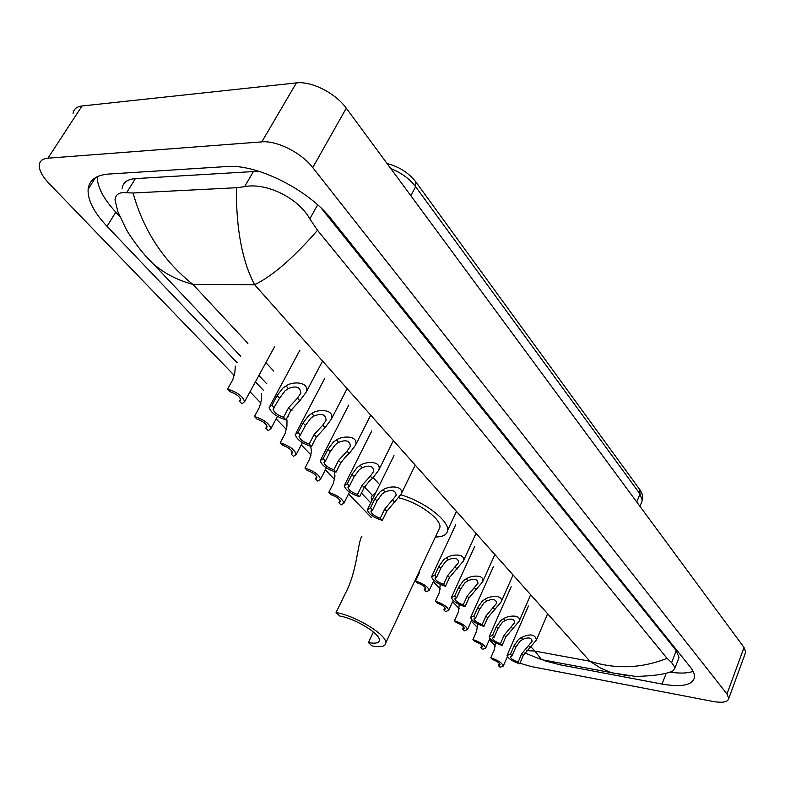 <?xml version="1.0" encoding="UTF-8"?>
<svg xmlns="http://www.w3.org/2000/svg" width="785" height="785" viewBox="0 0 785 785"><rect width="100%" height="100%" fill="white"/><g stroke="black" fill="none" stroke-linecap="round" stroke-linejoin="round"><path stroke-width="1.18" d="M234.44 375.632L48.984 183.405C42.253 176.301 39.024 170.149 39.289 164.958C39.77 160.935 42.645 158.678 47.924 158.187L261.827 141.869C276.801 140.348 301.568 152.859 312.744 167.588L726.969 693.979L728.774 698.464C727.862 702.133 722.573 703.124 712.927 701.447L530.788 666.455L519.964 663.217M507.807 657.143L507.277 656.8M73.093 113.285C73.731 109.086 76.704 106.652 82.013 105.985L296.396 82.906C311.38 80.894 335.627 93.209 346.283 108.202L744.033 647.458L745.721 652.139L745.181 653.63M495.355 646.075L489.33 639.824M477.643 627.715L471.275 621.112M459.323 608.718L452.592 601.742M440.365 589.074L433.251 581.695M371.177 517.364L348.56 493.922M334.695 479.547L325.353 469.862M311.096 455.084L301.224 444.85M286.554 429.65L276.134 418.847M261.022 403.186L250.013 391.774M545.261 660.941L560.5 664.895L662.04 684.049C681.723 687.454 692.547 685.226 694.509 677.367C694.794 674.393 693.351 670.91 690.182 666.916L331.505 219.349C308.947 190.019 256.911 163.741 226.728 166.548L108.477 174.064C95.966 175.124 89.186 180.197 88.116 189.303C87.567 199.998 93.876 212.343 107.035 226.325L237.139 362.739M541.277 659.596L541.817 659.783M255.4 381.883L263.417 390.292M287.967 416.03L288.654 416.747M361.453 493.078L370.765 502.842M97.173 176.713C97.428 187.222 103.64 199.037 115.827 212.156L119.85 216.444M670.468 672.186C680.193 673.589 687.738 673.304 693.096 671.342M678.23 659.567L679.045 657.467L676.248 650.667L321.408 208.349M260.316 171.729L253.408 171.552L135.383 178.607C127.327 179.245 122.921 182.503 122.146 188.4M317.542 230.299C293.07 258.265 272.081 276.399 254.585 284.7C242.104 260.846 236.049 228.523 236.422 187.723L244.586 186.683C264.987 182.297 297.741 197.035 309.81 218.887L317.542 230.299L667.044 658.35L671.646 662.609L675.12 667.682L673.275 670.694C667.132 673.991 654.67 675.905 635.889 676.434L611.417 672.774L600.437 668.015L589.859 661.215C615.676 669.428 641.404 668.477 667.044 658.35M146.118 256.44L152.064 262.632C139.514 250.798 126.905 231.232 125.678 228.19L117.878 211.685L115.002 199.881C115.572 194.317 119.438 191.932 126.611 192.737L133.067 193.002C143.616 230.692 163.565 261.16 192.914 284.405C176.439 279.892 162.829 272.63 152.074 262.632L240.72 356.272M236.422 187.723L133.067 193.002M526.647 650.579L534.958 651.099L541.611 659.665L548.401 660.941M629.276 675.983L541.611 659.665M362.003 536.077C357.518 542.023 357.607 570.842 345.057 594.049L336.049 612.545L339.826 616.058C355.252 618.541 380.185 633.809 379.341 640.118C379.086 643.043 375.446 643.857 368.41 642.572L371.992 645.898C380.862 647.527 385.464 646.506 385.798 642.817L439.924 527.275C441.376 519.042 418.572 502.469 399.182 497.925M373.415 632.004L368.41 642.572M371.55 501.242L371.236 498.446L371.923 496.081L375.583 493.039M438.521 530.267L439.924 527.275M400.89 494.825C424.459 501.684 449.236 520.74 447.627 530.346C447.077 534.732 442.985 536.95 435.371 536.999M336.049 612.545C355.448 615.646 386.907 634.908 385.798 642.817M235.284 366.085L234.931 372.09L232.851 379.606L227.601 389.125C237.207 392.127 242.879 396.317 244.596 401.685L274.593 346.695M240.622 399.153L239.474 401.253L241.976 403.804L244.596 401.685M239.474 401.253L240.75 399.928C239.808 396.621 236.265 393.884 230.142 391.725L227.601 389.125M261.65 393.54L261.464 399.673L259.511 407.13L254.438 416.521C263.799 419.475 269.304 423.488 270.943 428.581L277.439 416.393M266.988 426.01L265.84 428.159L268.235 430.612L270.943 428.581M265.84 428.159L267.155 426.883C266.262 423.753 262.838 421.133 256.881 419.013L254.438 416.521M286.976 419.916L286.947 426.167L285.112 433.546L280.206 442.828C289.341 445.733 294.679 449.589 296.239 454.417L302.372 442.652M292.314 451.817L291.156 454.015L293.462 456.37L296.239 454.417M291.156 454.015L292.52 452.768C291.677 449.805 288.35 447.293 282.551 445.232L280.206 442.828M310.762 446.312L311.439 451.62L309.702 458.94L304.973 468.115C313.872 470.961 319.073 474.67 320.555 479.252L326.364 467.88M316.64 476.632L315.501 478.86L317.719 481.126L320.555 479.252M315.501 478.86L316.904 477.663C316.1 474.846 312.872 472.433 307.22 470.411L304.973 468.115M334.233 471.608L334.989 476.112L333.36 483.364L328.778 492.421C337.471 495.227 342.535 498.799 343.948 503.156L349.462 492.116M340.042 500.506L338.914 502.763L341.043 504.941L343.948 503.156M338.914 502.763L340.366 501.615C339.601 498.936 336.461 496.611 330.946 494.638L328.778 492.421M419.592 572.373L415.55 581.008C423.488 583.638 428.051 586.748 429.248 590.34L433.87 580.36M425.352 587.661L424.292 589.937L426.137 591.821L429.248 590.34M424.292 589.937L425.882 588.956C425.244 586.758 422.428 584.737 417.424 582.921L415.55 581.008M440.267 584.413L439.266 592.675L435.341 601.212C443.113 603.802 447.568 606.825 448.716 610.249L453.171 600.456M444.82 607.57L443.79 609.837L445.566 611.652L448.716 610.249M443.79 609.837L445.409 608.895C444.791 606.795 442.043 604.852 437.157 603.057L435.341 601.212M459.274 604.538L458.273 612.29L454.456 620.729C462.071 623.28 466.418 626.204 467.526 629.482L471.844 619.836M463.631 626.803L462.62 629.06L464.337 630.816L467.526 629.482M462.62 629.06L464.259 628.157C463.67 626.155 460.991 624.271 456.203 622.515L454.456 620.729M477.633 623.947L476.632 631.248L472.933 639.579C480.381 642.101 484.639 644.936 485.699 648.076L489.899 638.529M481.794 645.398L480.812 647.635L482.481 649.332L485.699 648.076M480.812 647.635L482.481 646.771C481.921 644.858 479.292 643.033 474.621 641.306L472.933 639.579M495.394 642.866L494.383 649.568L490.782 657.81C498.082 660.293 502.253 663.04 503.273 666.053L507.395 656.525M499.368 663.384L498.406 665.592L500.016 667.24L503.273 666.053M498.406 665.592L500.104 664.777C499.554 662.942 496.993 661.176 492.411 659.479L490.782 657.81M283.522 417.277L288.615 407.7L297.456 398.152L300.792 393.246C300.459 387.025 296.347 385.455 288.468 388.526L285.161 390.714L279.588 398.172L273.062 409.181C273.965 412.449 277.448 415.147 283.522 417.277L285.956 419.808L291.029 410.251L299.85 400.703L306.111 392.225L322.027 362.091M285.956 419.808C276.418 416.855 270.825 412.724 269.167 407.415L271.963 405.207L277.134 395.581L282.786 388.183L286.034 385.916C293.07 380.784 310.065 381.952 306.111 392.225M271.963 405.207L274.446 407.788M309.182 444.055L314.088 434.596L322.733 425.215L326.089 420.328C325.716 414.431 321.722 412.979 314.108 415.971L310.86 418.12L305.434 425.45L300.469 434.949L299.036 436.293C299.89 439.384 303.265 441.975 309.182 444.055L311.517 446.488L316.414 437.039L325.029 427.668L331.299 419.249L346.627 389.576M311.517 446.488C302.215 443.574 296.789 439.61 295.219 434.596L298.084 432.476L303.069 422.958L308.584 415.687L311.773 413.469C318.612 408.563 335.018 409.407 331.299 419.249M298.084 432.476L300.469 434.949M333.811 469.764L338.561 460.422L347.009 451.198L350.375 446.351C349.973 440.738 346.087 439.404 338.718 442.328L335.538 444.428L330.24 451.64L325.441 461.021L323.969 462.326C324.774 465.25 328.061 467.732 333.811 469.764L336.058 472.109L340.788 462.777L346.352 455.957L349.207 453.563L355.497 445.223L370.255 416.001M336.058 472.109C326.992 469.244 321.713 465.436 320.221 460.667L323.155 458.646L327.973 449.246L333.35 442.092L336.48 439.924C343.123 435.224 358.99 435.783 355.497 445.223M323.155 458.646L325.441 461.021M357.489 494.471L362.071 485.248L370.334 476.181L373.719 471.363C373.287 466.025 369.509 464.789 362.366 467.654L359.245 469.705L354.074 476.809L349.443 486.072L347.922 487.318C348.687 490.095 351.876 492.48 357.489 494.471L359.638 496.728L364.22 487.505L369.647 480.793L372.453 478.457L378.743 470.186L392.971 441.405M359.638 496.728C350.797 493.912 345.665 490.242 344.232 485.719L347.245 483.786L351.896 474.503L357.146 467.467L360.217 465.348C366.693 460.824 382.04 461.138 378.743 470.186M347.245 483.786L349.443 486.072M380.254 518.237L384.689 509.122L396.17 495.423C395.718 490.35 392.029 489.212 385.111 491.999L382.05 494.02L376.996 501.007L372.512 510.152L370.952 511.359C371.688 513.989 374.788 516.285 380.254 518.237L382.324 520.406L386.75 511.3L401.106 494.207L414.833 465.858M382.324 520.406C373.689 517.629 368.695 514.096 367.331 509.808L370.402 507.954L374.906 498.789L380.028 491.861L383.041 489.781C389.35 485.444 404.206 485.532 401.106 494.207M370.402 507.954L372.512 510.152M443.603 584.364L447.646 575.582L458.646 562.433C458.136 558.047 454.711 557.144 448.382 559.754L445.487 561.648L440.768 568.32L436.686 577.142L435.018 578.202C435.655 580.468 438.521 582.529 443.603 584.364L445.458 586.307L449.491 577.524L463.317 561.128L475.72 534.006M445.458 586.307C437.402 583.657 432.771 580.478 431.573 576.769L434.802 575.169L438.893 566.338L443.672 559.725L446.528 557.762C452.386 553.886 465.937 553.445 463.317 561.128M434.802 575.169L436.686 577.142M463.219 604.842L467.144 596.158L477.996 583.196C477.466 579.006 474.12 578.182 467.968 580.723L465.122 582.588L460.501 589.152L456.546 597.876L454.849 598.886C455.467 601.055 458.254 603.037 463.219 604.842L465.014 606.707L468.92 598.042L482.589 581.871L494.589 555.132M465.014 606.707C457.125 604.097 452.602 601.025 451.453 597.493L454.731 595.972L458.695 587.249L463.376 580.733L466.182 578.81C471.903 575.062 485.071 574.483 482.589 581.871M454.731 595.972L456.546 597.876M482.157 624.605L485.954 616.019L496.66 603.243C496.12 599.23 492.852 598.474 486.867 600.967L484.07 602.792L479.547 609.258L475.71 617.873L473.983 618.835C474.572 620.906 477.3 622.829 482.157 624.605L483.884 626.401L487.671 617.834L501.183 601.899L512.801 575.533M483.884 626.401C476.161 623.83 471.746 620.856 470.647 617.481L473.954 616.039L477.81 607.423L482.392 600.996L485.14 599.112C490.733 595.491 503.528 594.794 501.183 601.899M473.954 616.039L475.71 617.873M500.438 643.68L504.127 635.202L514.695 622.603C514.136 618.766 510.947 618.07 505.118 620.503L502.371 622.299L497.945 628.677L494.207 637.184L492.46 638.107C493.029 640.079 495.678 641.944 500.438 643.68L502.106 645.427L505.785 636.959L519.13 621.239L530.405 595.246M502.106 645.427C494.54 642.895 490.233 640.01 489.163 636.772L492.509 635.418L496.257 626.891L500.742 620.572L503.45 618.717C508.925 615.214 521.368 614.41 519.13 621.239M492.509 635.418L494.207 637.184M518.1 662.118L521.691 653.748L532.112 641.316C531.553 637.646 528.433 637.008 522.751 639.383L520.043 641.149L515.706 647.429L512.085 655.838L510.309 656.721C510.849 658.605 513.449 660.411 518.1 662.118L519.709 663.806L523.291 655.436L536.479 639.942L547.41 614.302M519.709 663.806C512.301 661.304 508.091 658.507 507.061 655.416L510.446 654.131L514.077 645.712L518.473 639.471L521.142 637.655C529.993 633.436 535.105 634.192 536.479 639.942M510.446 654.131L512.085 655.838M531.033 646.909L534.958 651.099L589.859 661.215L254.585 284.7L192.914 284.405L247.893 343.349M378.605 483.481L373.277 477.771M273.798 371.119L265.889 362.641M726.969 693.979L744.033 647.458M312.744 167.588L346.283 108.202M261.827 141.869L296.396 82.906M47.924 158.187L82.013 105.985M561.147 663.335L560.5 664.895M115.827 212.156L107.035 226.325M666.18 673.324L662.04 684.049M253.408 171.552L244.586 186.683M317.631 204.836L309.81 218.887M676.248 650.667L671.646 662.609M135.383 178.607L126.611 192.737M416.011 182.13L639.608 489.359L640.04 494.03L415.618 186.693L415.746 181.777C408.445 172.631 398.908 166.557 387.113 163.565M641.384 502.802L642.287 500.614L640.04 494.03L636.743 501.998M410.849 195.74L415.618 186.693C409.662 178.882 401.37 172.818 390.763 168.51M286.034 385.916L288.468 388.526M297.456 398.152L299.85 400.703M288.615 407.7L291.029 410.251M277.134 395.581L279.588 398.172M311.773 413.469L314.108 415.971M322.733 425.215L325.029 427.668M314.088 434.596L316.414 437.039M303.069 422.958L305.434 425.45M336.48 439.924L338.718 442.328M347.009 451.198L349.207 453.563M338.561 460.422L340.788 462.777M327.973 449.246L330.24 451.64M360.217 465.348L362.366 467.654M370.334 476.181L372.453 478.457M362.071 485.248L364.22 487.505M351.896 474.503L354.074 476.809M383.041 489.781L385.111 491.999M392.775 500.212L394.816 502.39M384.689 509.122L386.75 511.3M374.906 498.789L376.996 501.007M446.528 557.762L448.382 559.754M455.241 567.094L457.066 569.046M447.646 575.582L449.491 577.524M438.893 566.338L440.768 568.32M466.182 578.81L467.968 580.723M474.582 587.808L476.348 589.692M467.144 596.158L468.92 598.042M458.695 587.249L460.501 589.152M485.14 599.112L486.867 600.967M493.255 607.796L494.952 609.621M485.954 616.019L487.671 617.834M477.81 607.423L479.547 609.258M503.45 618.717L505.118 620.503M511.29 627.107L512.929 628.863M504.127 635.202L505.785 636.959M496.257 626.891L497.945 628.677M521.142 637.655L522.751 639.383M528.717 645.77L530.297 647.468M521.691 653.748L523.291 655.436M514.077 645.712L515.706 647.429M728.774 698.464L745.721 652.139M95.525 177.606L88.116 189.303M679.045 657.467L675.12 667.682M258.893 375.475L266.871 383.894M291.323 409.721L291.991 410.437M364.475 487.004L372.394 495.355M541.611 659.675L524.694 652.934M639.873 489.712C642.473 493.382 643.278 497.013 642.287 500.614L639.932 506.325M447.627 530.346L456.448 511.398M270.001 405.874L299.899 350.179M273.612 408.161L273.062 409.181M295.965 433.163L324.833 378.164M299.527 435.341L299.036 436.293M320.898 459.353L348.775 405.021M324.411 461.443L323.969 462.326M344.85 484.502L371.815 430.837M348.324 486.504L347.922 487.318M367.89 508.67L393.972 455.673M371.325 510.603L370.952 511.359M431.995 575.866L455.712 524.772M435.292 577.593L435.018 578.202M451.836 596.649L474.846 546.174M455.104 598.327L454.849 598.886M470.99 616.696L493.323 566.829M474.218 618.325L473.983 618.835M489.487 636.046L511.172 586.768M507.355 654.739L528.423 606.04"/></g></svg>
